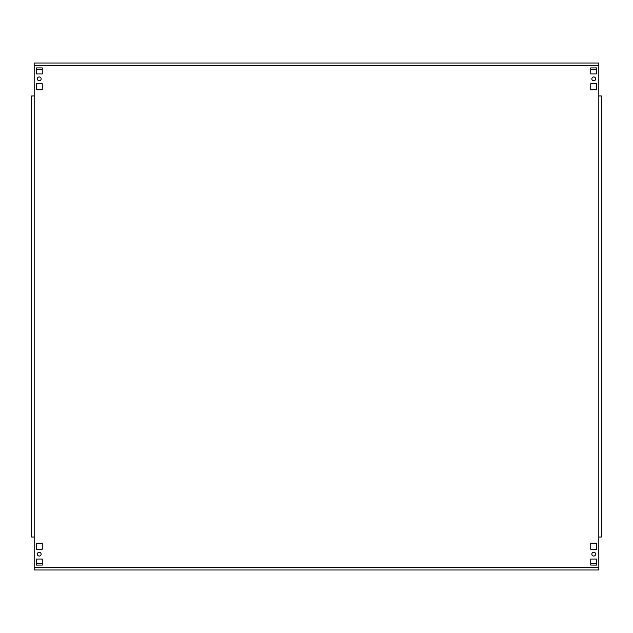 <?xml version="1.0" encoding="UTF-8"?>
<svg xmlns="http://www.w3.org/2000/svg" width="633" height="633" viewBox="0 0 633 633"><rect width="100%" height="100%" fill="white"/><g stroke="black" fill="none" stroke-linecap="round" stroke-linejoin="round"><path stroke-width="0.95" d="M591.847 78.864A1.899 1.899 0 0 0 593.746 80.763A1.899 1.899 0 0 0 595.645 78.864A1.899 1.899 0 0 0 593.746 76.957A1.899 1.899 0 0 0 591.847 78.864M591.847 554.136A1.899 1.899 0 0 0 593.746 556.043A1.899 1.899 0 0 0 595.645 554.136A1.899 1.899 0 0 0 593.746 552.237A1.899 1.899 0 0 0 591.847 554.136M37.355 78.864A1.899 1.899 0 0 0 39.254 80.763A1.899 1.899 0 0 0 41.153 78.864A1.899 1.899 0 0 0 39.254 76.957A1.899 1.899 0 0 0 37.355 78.864M37.355 554.136A1.899 1.899 0 0 0 39.254 556.043A1.899 1.899 0 0 0 41.153 554.136A1.899 1.899 0 0 0 39.254 552.237A1.899 1.899 0 0 0 37.355 554.136M34.182 65.555L34.182 63.015L598.818 63.015L598.818 65.555L34.182 65.555L34.182 95.971L31.65 95.971L31.65 537.029L34.182 537.029L34.182 569.985L598.818 569.985L598.818 95.971L601.35 95.971L601.35 537.029L598.818 537.029M590.739 559.05L590.739 565.071L596.753 565.071L596.753 559.05L590.739 559.05M590.739 543.209L590.739 549.23L596.753 549.23L596.753 543.209L590.739 543.209M590.739 67.929L590.739 73.95L596.753 73.95L596.753 67.929L590.739 67.929M590.739 83.77L590.739 89.791L596.753 89.791L596.753 83.77L590.739 83.77M36.247 83.77L36.247 89.791L42.261 89.791L42.261 83.77L36.247 83.77M42.261 565.071L42.261 559.05L36.247 559.05L36.247 565.071L42.261 565.071M42.261 549.23L42.261 543.209L36.247 543.209L36.247 549.23L42.261 549.23M36.247 67.929L36.247 73.95L42.261 73.95L42.261 67.929L36.247 67.929M598.818 65.555L598.818 95.971M31.65 533.223L31.65 537.029M31.65 95.971L31.65 99.777M601.35 99.777L601.35 95.971M601.35 537.029L601.35 533.223M36.247 68.934A3.806 3.806 0 0 0 37.988 69.353L42.261 69.353M590.739 69.353L595.012 69.353A3.806 3.806 0 0 0 596.753 68.934M596.753 564.066A3.806 3.806 0 0 0 595.012 563.647L590.739 563.647M42.261 563.647L37.988 563.647A3.806 3.806 0 0 0 36.247 564.066M34.182 567.445L598.818 567.445M34.182 95.971L34.182 537.029"/></g></svg>

